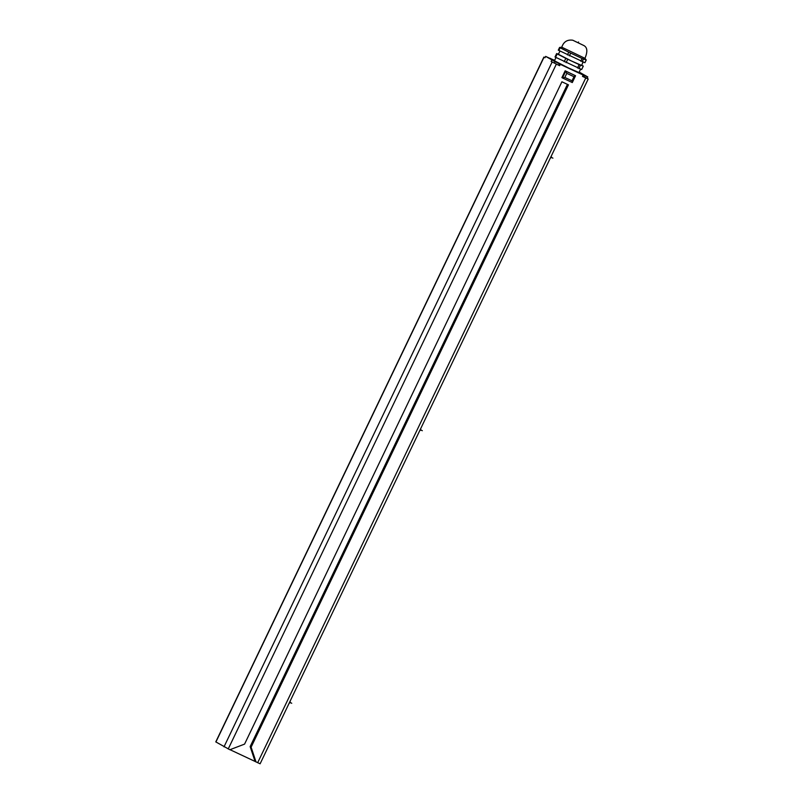 <?xml version="1.0" encoding="UTF-8"?>
<svg xmlns="http://www.w3.org/2000/svg" width="804" height="804" viewBox="0 0 804 804"><rect width="100%" height="100%" fill="white"/><g stroke="black" fill="none" stroke-linecap="round" stroke-linejoin="round"><path stroke-width="1.21" d="M257.662 762.745L585.774 77.928L588.216 78.983L260.114 763.8L230.014 749.69M256.024 761.981L251.109 747.177L568.448 84.842L561.906 81.787L244.577 744.112L229.864 749.74L215.784 741.891L543.886 57.074L544.991 57.757L545.645 56.391L551.192 58.933M567.433 84.37L250.155 746.594L255.069 761.398M559.604 65.697L551.142 61.476L559.604 65.697L560.257 64.33L559.303 63.747L555.072 61.637L554.418 63.003M585.774 77.928L582.498 76.4L583.151 75.043L560.257 64.33M565.172 70.792L565.745 71.144L562.478 77.958L561.906 77.606L565.172 70.792L575.553 75.737L572.307 82.551L572.026 80.802L573.986 76.722L566.79 73.355L564.83 77.445L572.026 80.802M545.092 57.546L543.886 57.074M579.202 72.089L587.774 76.933L587.121 78.3L588.216 78.983M587.121 78.3L582.598 76.199M550.167 58.491L554.649 60.34M587.774 76.933L583.151 75.043M550.258 58.29L551.222 58.873M545.645 56.391L555.072 61.637M580.588 69.174L578.981 72.541L568.368 67.908L554.438 60.782L555.996 57.536M581.644 65.224L583.302 66.119L581.664 69.526L555.011 56.983L556.649 53.577L557.202 53.918L555.574 57.325M583.302 66.119L579.141 64.611L577.503 68.018M580.498 65.204L578.87 68.611M579.141 64.611L565.805 58.34L564.177 61.747M567.735 59.275L566.096 62.682M556.649 53.577L558.448 54.169M584.96 58.32L586.237 59.988L584.93 62.712L558.277 50.17L559.584 47.446L561.785 47.205L584.96 58.32C587.845 51.486 587.382 47.185 583.563 45.396L572.729 40.2C567.232 39.476 563.574 41.808 561.775 47.215M565.805 58.34L557.202 53.918M583.131 62.129L581.563 65.405L571.543 61.024L558.388 54.3L559.926 51.074M586.237 59.988L582.076 58.471L580.769 61.204M583.443 59.074L582.136 61.797M582.076 58.471L568.75 52.2L567.443 54.933M570.669 53.144L569.363 55.868M568.75 52.2L560.147 47.778L558.84 50.511M560.147 47.778L559.584 47.446M572.729 40.2L583.563 45.396M580.749 44.039L575.403 41.506L580.749 44.039M551.795 60.109L551.142 61.476M251.109 747.177L250.155 746.594M566.79 73.355L565.745 71.144L575.553 75.737L573.986 76.722M564.83 77.445L562.478 77.958L572.297 82.551L562.499 77.968M578.528 41.989L578.136 42.813M289.591 702.264L291.731 703.259M290.003 701.4L290.415 702.646L289.179 703.128M420.18 429.698L422.321 430.703M420.592 428.844L421.005 430.09L419.768 430.562M550.77 157.132L552.911 158.137M551.182 156.277L551.604 157.524L550.358 157.996M228.225 748.976L556.338 64.159M223.994 746.866L552.107 62.049M584.498 75.405L583.845 76.772M215.914 741.991L544.027 57.174M559.303 63.747L558.649 65.114"/></g></svg>
